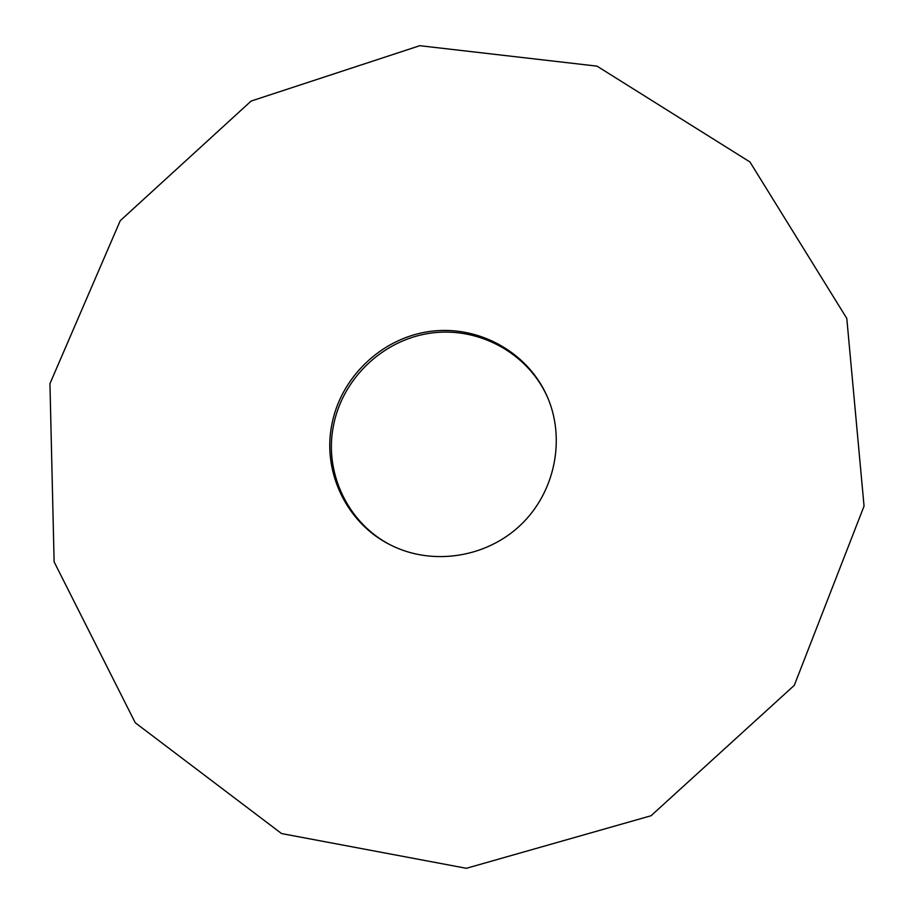 <?xml version="1.0" encoding="UTF-8"?>
<svg xmlns="http://www.w3.org/2000/svg" width="914" height="914" viewBox="0 0 914 914"><rect width="100%" height="100%" fill="white"/><g stroke="black" fill="none" stroke-linecap="round" stroke-linejoin="round"><path stroke-width="1.37" d="M49.95 383.64L54.12 561.859L135.238 722.746L281.581 833.568L466.357 868.3L651.031 815.756L794.3 685.34L864.05 506.116L846.798 318.415L749.937 161.961L597.013 66.139L419.777 45.7L251.11 101.066L120.248 220.685L49.95 383.64M331.565 426.004C322.676 473.018 347.16 523.505 390.301 544.858C431.854 566.097 486.237 557.974 520.82 524.819C555.484 491.743 566.029 437.783 546.675 395.316C526.544 350.827 476.708 324.379 428.689 331.599C380.635 338.671 339.985 378.179 331.565 426.004M546.983 396.013C526.692 351.981 477.131 325.99 429.477 333.302C381.789 340.476 341.516 379.744 333.164 427.226C324.379 473.772 348.428 523.768 390.975 545.201"/></g></svg>
